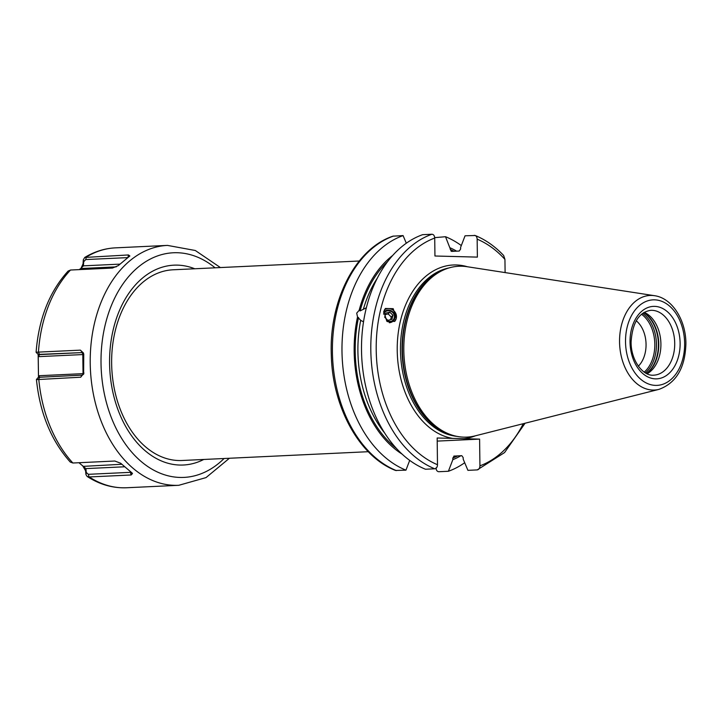<?xml version="1.0" encoding="UTF-8"?>
<svg xmlns="http://www.w3.org/2000/svg" width="722" height="722" viewBox="0 0 722 722"><rect width="100%" height="100%" fill="white"/><g stroke="black" fill="none" stroke-linecap="round" stroke-linejoin="round"><path stroke-width="1.08" d="M434.698 237.655L445.519 236.717A121.323 83.662 -92.7 0 1 461.304 245.57M403.084 235.598L392.939 236.166C355.377 248.63 328.952 300.749 331.308 355.233C332.454 407.316 359.529 456.647 395.548 470.464L405.954 470.157A121.323 83.662 -92.7 0 1 341.984 351.244A121.323 83.662 -92.7 0 1 403.084 235.598L406.315 243.224M464.697 462.721A121.323 83.662 -92.7 0 1 448.389 471.267L438.823 471.719C437.144 471.574 436.205 470.302 436.016 467.901M445.519 236.717L451.214 251.301M505.102 272.582L504.94 259.388L503.649 255.489C495.021 246.373 485.527 239.713 475.184 235.498L465.058 235.796L460.609 247.393L460.627 248.973L459.273 251.03L451.674 251.391M474.345 235.354C476.024 235.498 476.962 236.771 477.161 239.172L477.377 257.113L434.942 256.003L434.716 238.061C434.527 235.661 433.588 234.388 431.909 234.244L422.623 234.677A121.323 83.662 -92.7 0 0 361.514 350.314A121.323 83.662 -92.7 0 0 425.484 469.237L434.779 468.795C436.449 468.488 437.351 467.134 437.487 464.715L437.162 437.992L464.002 438.696A87.055 60.034 87.3 0 0 475.383 435.808M368.274 451.701L182.034 460.492A95.457 65.828 -92.7 0 1 111.639 363.419A95.457 65.828 -92.7 0 1 173.036 269.793L359.276 261.012M36.163 352.219L80.395 350.143L83.743 353.96L83.626 373.59L83.039 373.644L82.804 354.565L38.573 356.65L39.52 354.601L38.113 354.394L36.1 352.264C38.699 318.79 49.376 291.724 68.13 271.057L70.521 270.028L112.47 268.052L118.264 265.615L129.87 255.958M36.497 379.619L80.72 377.209L83.969 373.039M38.78 379.185A120.078 82.813 87.3 0 0 72.877 463.01L114.825 461.024L120.673 463.253L132.207 473.091M82.588 465.645L85.584 470.78L85.954 474.598L87.118 476.439L89.014 476.962L131.178 474.986L132.487 473.524L130.538 472.332L88.373 474.318L86.27 472.477L85.9 468.605L78.969 462.721M86.55 256.924A120.078 82.813 -92.7 0 1 115.321 247.863C104.582 248.413 94.401 251.608 84.772 257.447L128.489 254.947L127.911 257.573L129.834 255.994L128.489 254.947M83.463 353.022L80.395 350.143M80.72 377.209L81.965 375.151L83.662 374.095M81.965 375.151L38.528 377.317M72.877 463.01L70.251 462.044C51.136 440.564 39.863 413.056 36.434 379.51L38.392 377.272M131.178 474.986L130.104 471.412M85.954 474.598L86.27 472.477M85.584 470.78L85.9 468.605L124.617 466.782M38.158 354.412L38.492 377.245M38.474 375.828L38.239 356.641M84.772 257.447L83.328 259.767L83.048 263.846L81.044 268.277M38.248 354.43L81.46 352.625A1.913 1.318 -92.7 0 1 82.804 354.565L83.391 354.511A1.913 1.904 32.3 0 0 81.46 352.625L39.52 354.601M82.678 374.953A1.913 1.318 87.3 0 0 83.039 373.644L38.807 375.729L39.8 377.498M79.312 269.613L81.315 268.043M83.048 263.846L83.427 265.849L83.698 261.716L85.747 259.559L127.893 257.61M116.215 266.869L80.684 268.548L83.427 265.849L119.942 264.126M83.328 259.767L83.698 261.716M638.356 366.162A26.723 18.429 87.3 0 0 646.055 344.394A26.723 18.429 -92.7 0 0 636.217 320.748M450.248 247.881A110.34 76.09 -92.7 0 1 456.629 251.157M402.082 454.102A110.34 76.09 87.3 0 1 357.534 316.94L356.695 313.131L359.114 310.37L360.107 310.92L366.361 307.752M392.714 255.444A110.34 76.09 87.3 0 0 359.114 310.37M405.954 470.157L409.699 460.383M448.389 471.267L452.838 459.661A110.34 76.09 87.3 0 0 460.952 455.708M437.198 441.106L479.598 439.111L464.002 438.696M525.074 423.245L504.579 452.559L477.215 469.905C478.885 469.607 479.787 468.244 479.931 465.825L479.598 439.111M477.215 469.905L467.919 470.347L463.199 459.174L463.172 457.595L461.773 455.672L453.84 456.105M454.174 456.024L452.82 458.082L452.838 459.661M357.534 316.94L360.693 320.342A106.91 73.725 87.3 0 0 384.6 432.92M363.518 321.85L360.693 320.342M383.779 311.534L386.839 321.254L394.681 321.425L396.252 318.384L393.192 308.664L385.349 308.493L383.779 311.534M403.806 350.134A85.53 58.978 -92.7 0 1 443.922 269.784A85.53 58.978 -92.7 0 1 467.035 266.698L654.565 295.704A47.345 32.652 87.3 0 0 619.557 341.894A47.345 32.652 87.3 0 0 658.978 389.366L475.022 435.898A85.53 58.978 87.3 0 1 451.71 434.996A85.53 58.978 87.3 0 1 403.806 350.134M644.195 312.337A32.454 22.382 -92.7 0 1 660.91 343.988A32.454 22.382 87.3 0 1 647.092 373.779M394.663 321.452A7.825 7.419 43 0 0 396.252 318.384A7.825 7.419 -137 0 0 384.429 309.783M389.311 322.725A6.498 6.155 43 0 0 391.378 310.875A6.498 6.155 43 0 0 383.626 312.301M383.544 314.124A5.731 5.424 -137 0 1 394.257 317.815A5.731 5.424 43 0 1 387.028 321.407M391.956 319.341L392.939 315.234L389.808 312.13L385.692 313.14L384.7 317.247L387.831 320.351L391.956 319.341M390.638 319.665L391.279 317.012L388.147 313.917L385.34 314.602M392.939 315.234L391.279 317.012M389.808 312.13L388.147 313.917M83.445 466.358L121.792 464.273M393.517 236.049A121.323 83.662 87.3 0 0 332.418 351.695A121.323 83.662 87.3 0 0 396.387 470.609M194.769 268.774A100.042 68.987 -92.7 0 0 109.582 363.283A100.042 68.987 87.3 0 0 203.766 459.463M215.084 267.808A112.442 77.543 -92.7 0 0 101.017 363.058A112.442 77.543 87.3 0 0 143.904 463.723A112.442 77.543 87.3 0 0 224.082 458.506M115.321 247.863L167.459 245.399A120.078 82.813 87.3 0 0 90.223 363.175A120.078 82.813 87.3 0 0 178.776 485.301L206.023 477.603L229.406 458.253M89.239 476.962A120.078 82.813 87.3 0 0 126.639 487.756L178.776 485.301M38.447 352.119A120.078 82.813 -92.7 0 1 70.521 270.028M83.472 374.357A1.913 1.904 32.3 0 0 83.626 373.59L83.743 353.96M38.555 379.185L39.8 377.146M89.014 476.962L88.373 474.318M38.23 352.137L39.52 354.249M86.324 256.942L85.747 259.559M450.266 249.469A108.814 75.043 -92.7 0 1 453.976 251.283M396.522 448.533A108.814 75.043 -92.7 0 1 358.527 317.481M457.676 455.862A108.814 75.043 -92.7 0 1 452.82 458.082M360.107 310.92A108.814 75.043 -92.7 0 1 387.705 261.508M377.299 278.169A106.91 73.725 87.3 0 0 363.337 309.368M434.779 468.795A121.323 83.662 -92.7 0 1 370.81 349.881A121.323 83.662 -92.7 0 1 431.909 234.244M504.94 259.388A117.505 81.035 87.3 0 0 477.161 239.172M434.716 238.061A117.505 81.035 87.3 0 0 376.207 349.818A117.505 81.035 87.3 0 0 437.487 464.715M479.931 465.825A117.505 81.035 87.3 0 0 523.288 423.697M452.757 438.407A87.055 60.034 87.3 0 1 397.226 350.369A87.055 60.034 -92.7 0 1 467.405 266.752M448.967 267.934A84.763 58.455 -92.7 0 0 400.466 350.332A84.763 58.455 87.3 0 0 456.909 436.368M452.08 435.113A84.763 58.455 87.3 0 1 402.055 350.26A84.763 58.455 -92.7 0 1 444.274 269.64M443.922 269.784L442.216 270.533A84.844 58.509 -92.7 0 0 402.425 350.233A84.844 58.509 87.3 0 0 449.95 434.418L451.71 434.996M625.523 341.84A42.815 29.521 87.3 0 0 655.603 385.395A42.815 29.521 87.3 0 0 684.636 343.392A42.815 29.521 87.3 0 0 654.556 299.838A42.815 29.521 87.3 0 0 625.523 341.84M680.115 343.275A36.271 25.017 87.3 0 0 654.637 306.372A36.271 25.017 87.3 0 0 630.035 341.957A36.271 25.017 87.3 0 0 655.522 378.86A36.271 25.017 87.3 0 0 680.115 343.275M674.718 343.329A32.454 22.382 87.3 0 0 650.784 310.325C638.979 312.103 632.418 322.671 631.091 342.048C630.911 360.666 643.23 376.523 653.843 375.16A32.454 22.382 87.3 0 0 674.718 343.329M646.623 373.563A33.519 23.113 87.3 0 0 658.771 344.141A33.519 23.113 -92.7 0 0 643.753 312.608M643.591 312.707A33.6 23.167 -92.7 0 1 658.392 344.159A33.6 23.167 87.3 0 1 646.461 373.473M645.387 372.877A33.6 23.167 87.3 0 0 656.451 344.25A33.6 23.167 -92.7 0 0 642.58 313.402M641.506 314.25A32.932 22.707 -92.7 0 1 654.818 344.295A32.932 22.707 87.3 0 1 644.241 372.128M220.409 267.564L195.31 250.498L167.459 245.399M87.118 476.439C99.618 484.534 112.794 488.307 126.639 487.756M658.978 389.366C676.288 382.985 685.259 367.688 685.9 343.492C685.918 320.225 672.254 298.105 654.565 295.704"/></g></svg>
